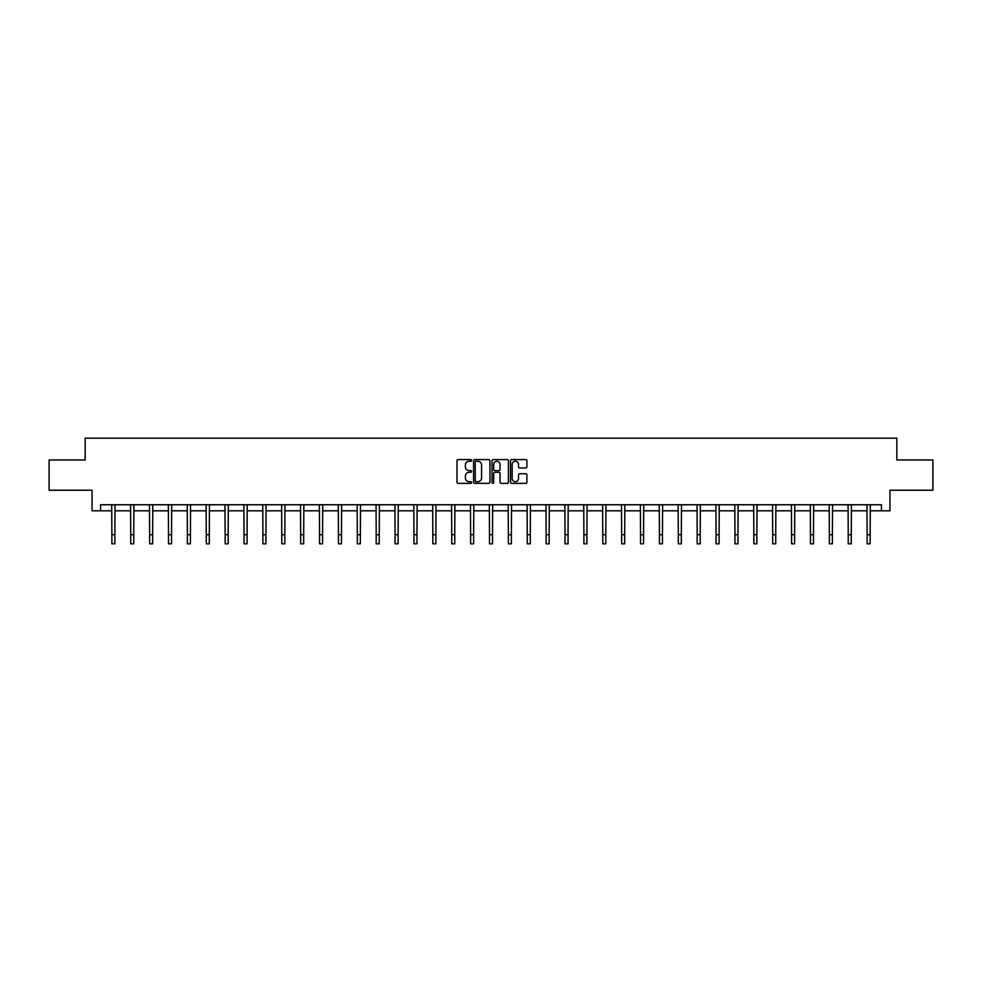 <?xml version="1.0" encoding="UTF-8"?>
<svg xmlns="http://www.w3.org/2000/svg" width="982" height="982" viewBox="0 0 982 982"><rect width="100%" height="100%" fill="white"/><g stroke="black" fill="none" stroke-linecap="round" stroke-linejoin="round"><path stroke-width="1.47" d="M471.63 460.423A0.835 0.835 0 0 0 470.808 459.588L458.177 459.588A1.191 1.191 0 0 0 456.998 460.779L456.998 482.162A1.191 1.191 0 0 0 458.177 483.353L470.808 483.353A0.835 0.835 0 0 0 471.63 482.518A0.835 0.835 0 0 0 470.808 481.683L469.175 481.683A3.805 3.805 0 0 1 465.37 477.89L465.37 476.11A3.805 3.805 0 0 1 469.175 472.305L470.808 472.305A0.835 0.835 0 0 0 471.63 471.47A0.835 0.835 0 0 0 470.808 470.636L469.175 470.636A3.805 3.805 0 0 1 465.37 466.843L465.37 465.051A3.805 3.805 0 0 1 469.175 461.258L470.808 461.258A0.835 0.835 0 0 0 471.63 460.423M525.726 467.972A1.191 1.191 0 0 0 526.904 466.781L526.904 460.779A1.191 1.191 0 0 0 525.726 459.588L511.696 459.588A1.191 1.191 0 0 0 510.517 460.779L510.517 482.162A1.191 1.191 0 0 0 511.696 483.353L525.726 483.353A1.191 1.191 0 0 0 526.904 482.162L526.904 474.92A1.191 1.191 0 0 0 525.726 473.729L519.723 473.729A1.191 1.191 0 0 0 518.533 474.92L518.533 478.504A3.179 3.179 0 0 1 515.354 481.683A3.179 3.179 0 0 1 512.174 478.504L512.174 464.437A3.179 3.179 0 0 1 515.354 461.258A3.179 3.179 0 0 1 518.533 464.437L518.533 466.781A1.191 1.191 0 0 0 519.723 467.972L525.726 467.972M100.545 510.812L100.545 504.76L881.455 504.76L881.455 510.812L889.938 510.812L889.938 490.227L932.9 490.227L932.9 459.969L896.836 459.969L896.836 438.181L85.164 438.181L85.164 459.969L49.1 459.969L49.1 490.227L92.062 490.227L92.062 510.812L111.862 510.812M489.957 460.779A1.191 1.191 0 0 0 488.778 459.588L474.748 459.588A1.191 1.191 0 0 0 473.57 460.779L473.57 482.162A1.191 1.191 0 0 0 474.748 483.353L488.778 483.353A1.191 1.191 0 0 0 489.957 482.162L489.957 460.779M493.222 459.588L507.252 459.588A1.191 1.191 0 0 1 508.43 460.779L508.43 482.162A1.191 1.191 0 0 1 507.252 483.353L501.25 483.353A1.191 1.191 0 0 1 500.059 482.162L500.059 473.496A1.191 1.191 0 0 0 498.868 472.305L494.891 472.305A1.191 1.191 0 0 0 493.7 473.496L493.7 482.518A0.835 0.835 0 0 1 492.866 483.353A0.835 0.835 0 0 1 492.043 482.518L492.043 460.779A1.191 1.191 0 0 1 493.222 459.588M114.882 510.812L130.741 510.812M133.761 510.812L149.62 510.812M152.64 510.812L168.499 510.812M171.531 510.812L187.378 510.812M190.41 510.812L206.269 510.812M209.289 510.812L225.148 510.812M228.168 510.812L244.027 510.812M247.059 510.812L262.906 510.812M265.938 510.812L281.785 510.812M284.817 510.812L300.676 510.812M303.696 510.812L319.555 510.812M322.575 510.812L338.434 510.812M341.466 510.812L357.313 510.812M360.345 510.812L376.192 510.812M379.224 510.812L395.083 510.812M398.103 510.812L413.962 510.812M416.982 510.812L432.841 510.812M435.873 510.812L451.72 510.812M454.752 510.812L470.611 510.812M473.631 510.812L489.49 510.812M492.51 510.812L508.369 510.812M511.389 510.812L527.248 510.812M530.28 510.812L546.127 510.812M549.159 510.812L565.018 510.812M568.038 510.812L583.897 510.812M586.917 510.812L602.776 510.812M605.808 510.812L621.655 510.812M624.687 510.812L640.534 510.812M643.566 510.812L659.425 510.812M662.445 510.812L678.304 510.812M681.324 510.812L697.183 510.812M700.215 510.812L716.062 510.812M719.094 510.812L734.941 510.812M737.973 510.812L753.832 510.812M756.852 510.812L772.711 510.812M775.731 510.812L791.59 510.812M794.622 510.812L810.469 510.812M813.501 510.812L829.36 510.812M832.38 510.812L848.239 510.812M851.259 510.812L867.118 510.812M870.138 510.812L881.455 510.812M476.061 461.258A0.835 0.835 0 0 0 475.227 462.08L475.227 480.861A0.835 0.835 0 0 0 476.061 481.683L477.78 481.683A3.805 3.805 0 0 0 481.585 477.89L481.585 465.051A3.805 3.805 0 0 0 477.78 461.258L476.061 461.258M500.059 464.486A3.179 3.179 0 0 0 496.88 461.319A3.179 3.179 0 0 0 493.7 464.486L493.7 469.457A1.191 1.191 0 0 0 494.891 470.636L498.868 470.636A1.191 1.191 0 0 0 500.059 469.457L500.059 464.486M111.703 504.76L111.862 534.736L114.882 534.736L115.041 504.76M111.862 534.736L111.862 543.819L114.882 543.819L114.882 534.736M130.581 504.76L130.741 534.736L133.761 534.736L133.92 504.76M130.741 534.736L130.741 543.819L133.761 543.819L133.761 534.736M149.46 504.76L149.62 534.736L152.64 534.736L152.799 504.76M149.62 534.736L149.62 543.819L152.64 543.819L152.64 534.736M168.352 504.76L168.499 534.736L171.531 534.736L171.678 504.76M168.499 534.736L168.499 543.819L171.531 543.819L171.531 534.736M187.231 504.76L187.378 534.736L190.41 534.736L190.557 504.76M187.378 534.736L187.378 543.819L190.41 543.819L190.41 534.736M206.11 504.76L206.269 534.736L209.289 534.736L209.448 504.76M206.269 534.736L206.269 543.819L209.289 543.819L209.289 534.736M224.988 504.76L225.148 534.736L228.168 534.736L228.327 504.76M225.148 534.736L225.148 543.819L228.168 543.819L228.168 534.736M243.88 504.76L244.027 534.736L247.059 534.736L247.206 504.76M244.027 534.736L244.027 543.819L247.059 543.819L247.059 534.736M262.759 504.76L262.906 534.736L265.938 534.736L266.085 504.76M262.906 534.736L262.906 543.819L265.938 543.819L265.938 534.736M281.638 504.76L281.785 534.736L284.817 534.736L284.964 504.76M281.785 534.736L281.785 543.819L284.817 543.819L284.817 534.736M300.517 504.76L300.676 534.736L303.696 534.736L303.855 504.76M300.676 534.736L300.676 543.819L303.696 543.819L303.696 534.736M319.395 504.76L319.555 534.736L322.575 534.736L322.734 504.76M319.555 534.736L319.555 543.819L322.575 543.819L322.575 534.736M338.287 504.76L338.434 534.736L341.466 534.736L341.613 504.76M338.434 534.736L338.434 543.819L341.466 543.819L341.466 534.736M357.166 504.76L357.313 534.736L360.345 534.736L360.492 504.76M357.313 534.736L357.313 543.819L360.345 543.819L360.345 534.736M376.045 504.76L376.192 534.736L379.224 534.736L379.383 504.76M376.192 534.736L376.192 543.819L379.224 543.819L379.224 534.736M394.924 504.76L395.083 534.736L398.103 534.736L398.262 504.76M395.083 534.736L395.083 543.819L398.103 543.819L398.103 534.736M413.803 504.76L413.962 534.736L416.982 534.736L417.141 504.76M413.962 534.736L413.962 543.819L416.982 543.819L416.982 534.736M432.694 504.76L432.841 534.736L435.873 534.736L436.02 504.76M432.841 534.736L432.841 543.819L435.873 543.819L435.873 534.736M451.573 504.76L451.72 534.736L454.752 534.736L454.899 504.76M451.72 534.736L451.72 543.819L454.752 543.819L454.752 534.736M470.452 504.76L470.611 534.736L473.631 534.736L473.79 504.76M470.611 534.736L470.611 543.819L473.631 543.819L473.631 534.736M489.331 504.76L489.49 534.736L492.51 534.736L492.669 504.76M489.49 534.736L489.49 543.819L492.51 543.819L492.51 534.736M508.21 504.76L508.369 534.736L511.389 534.736L511.548 504.76M508.369 534.736L508.369 543.819L511.389 543.819L511.389 534.736M527.101 504.76L527.248 534.736L530.28 534.736L530.427 504.76M527.248 534.736L527.248 543.819L530.28 543.819L530.28 534.736M545.98 504.76L546.127 534.736L549.159 534.736L549.306 504.76M546.127 534.736L546.127 543.819L549.159 543.819L549.159 534.736M564.859 504.76L565.018 534.736L568.038 534.736L568.197 504.76M565.018 534.736L565.018 543.819L568.038 543.819L568.038 534.736M583.738 504.76L583.897 534.736L586.917 534.736L587.076 504.76M583.897 534.736L583.897 543.819L586.917 543.819L586.917 534.736M602.617 504.76L602.776 534.736L605.808 534.736L605.955 504.76M602.776 534.736L602.776 543.819L605.808 543.819L605.808 534.736M621.508 504.76L621.655 534.736L624.687 534.736L624.834 504.76M621.655 534.736L621.655 543.819L624.687 543.819L624.687 534.736M640.387 504.76L640.534 534.736L643.566 534.736L643.713 504.76M640.534 534.736L640.534 543.819L643.566 543.819L643.566 534.736M659.266 504.76L659.425 534.736L662.445 534.736L662.604 504.76M659.425 534.736L659.425 543.819L662.445 543.819L662.445 534.736M678.145 504.76L678.304 534.736L681.324 534.736L681.483 504.76M678.304 534.736L678.304 543.819L681.324 543.819L681.324 534.736M697.036 504.76L697.183 534.736L700.215 534.736L700.362 504.76M697.183 534.736L697.183 543.819L700.215 543.819L700.215 534.736M715.915 504.76L716.062 534.736L719.094 534.736L719.241 504.76M716.062 534.736L716.062 543.819L719.094 543.819L719.094 534.736M734.794 504.76L734.941 534.736L737.973 534.736L738.12 504.76M734.941 534.736L734.941 543.819L737.973 543.819L737.973 534.736M753.673 504.76L753.832 534.736L756.852 534.736L757.012 504.76M753.832 534.736L753.832 543.819L756.852 543.819L756.852 534.736M772.552 504.76L772.711 534.736L775.731 534.736L775.89 504.76M772.711 534.736L772.711 543.819L775.731 543.819L775.731 534.736M791.443 504.76L791.59 534.736L794.622 534.736L794.769 504.76M791.59 534.736L791.59 543.819L794.622 543.819L794.622 534.736M810.322 504.76L810.469 534.736L813.501 534.736L813.648 504.76M810.469 534.736L810.469 543.819L813.501 543.819L813.501 534.736M829.201 504.76L829.36 534.736L832.38 534.736L832.54 504.76M829.36 534.736L829.36 543.819L832.38 543.819L832.38 534.736M848.08 504.76L848.239 534.736L851.259 534.736L851.419 504.76M848.239 534.736L848.239 543.819L851.259 543.819L851.259 534.736M866.959 504.76L867.118 534.736L870.138 534.736L870.298 504.76M867.118 534.736L867.118 543.819L870.138 543.819L870.138 534.736"/></g></svg>
